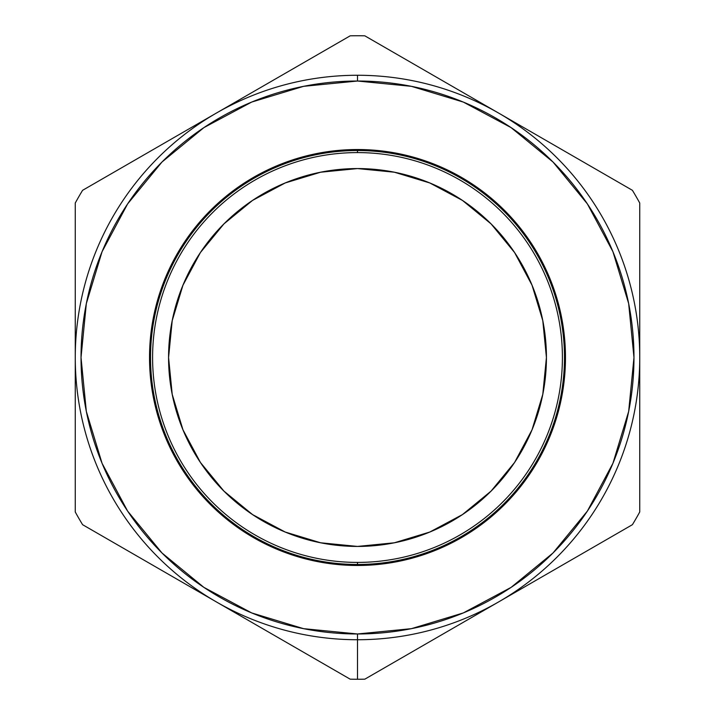 <?xml version="1.0" encoding="UTF-8"?>
<svg xmlns="http://www.w3.org/2000/svg" width="715" height="715" viewBox="0 0 715 715"><rect width="100%" height="100%" fill="white"/><g stroke="black" fill="none" stroke-linecap="round" stroke-linejoin="round"><path stroke-width="1.07" d="M357.5 75.263L357.5 81.027A276.473 276.473 0 0 1 633.973 357.5A276.473 276.473 0 0 1 357.5 633.973L357.5 639.737A282.237 282.237 0 0 0 639.737 357.5A282.237 282.237 0 0 0 357.5 75.263A282.237 282.237 0 0 1 639.737 357.5A282.237 282.237 0 0 1 357.5 639.737L357.5 679.25A321.75 321.75 0 0 0 364.829 679.17L498.614 601.923L364.829 679.17A321.75 321.75 0 0 1 350.171 679.17L82.591 524.685A321.75 321.75 0 0 1 75.263 511.985L75.263 203.015A321.75 321.75 0 0 1 82.591 190.315L350.171 35.83A321.75 321.75 0 0 1 364.829 35.83L632.409 190.315A321.75 321.75 0 0 1 639.737 203.015L639.737 511.985A321.75 321.75 0 0 1 632.409 524.685L498.614 601.923L632.409 524.685A321.75 321.75 0 0 0 639.737 511.985L639.737 203.015A321.75 321.75 0 0 0 632.409 190.315L364.829 35.83A321.75 321.75 0 0 0 350.171 35.83L82.591 190.315A321.75 321.75 0 0 0 75.263 203.015L75.263 511.985A321.75 321.75 0 0 0 82.591 524.685L350.171 679.17A321.75 321.75 0 0 0 357.5 679.25L357.5 639.737A282.237 282.237 0 0 1 75.263 357.5A282.237 282.237 0 0 1 357.5 75.263A282.237 282.237 0 0 0 75.263 357.5A282.237 282.237 0 0 0 357.5 639.737L357.5 633.973L411.438 628.664L463.302 612.934L511.1 587.381L552.999 552.999L587.381 511.1L612.934 463.302L628.664 411.438L633.973 357.5L628.664 303.562L612.934 251.698L587.381 203.9L552.999 162.001L511.1 127.619L463.302 102.066L411.438 86.336L357.5 81.027L303.562 86.336L251.698 102.066L203.9 127.619L162.001 162.001L127.619 203.9L102.066 251.698L86.336 303.562L81.027 357.5L86.336 411.438L102.066 463.302L127.619 511.1L162.001 552.999L203.9 587.381L251.698 612.934L303.562 628.664L357.5 633.973A276.473 276.473 0 0 1 81.027 357.5A276.473 276.473 0 0 1 357.5 81.027L357.5 75.263M357.5 565.449A207.949 207.949 0 0 1 149.551 357.5A207.949 207.949 0 0 1 357.5 149.551L357.5 150.284A207.216 207.216 0 0 0 150.284 357.5A207.216 207.216 0 0 0 357.5 564.716L357.5 565.476A207.976 207.976 0 0 1 149.524 357.5A207.976 207.976 0 0 1 357.5 149.524L357.5 149.551A207.949 207.949 0 0 0 149.551 357.5A207.949 207.949 0 0 0 357.5 565.449A207.949 207.949 0 0 0 565.449 357.5A207.949 207.949 0 0 0 357.5 149.551L357.5 149.524A207.976 207.976 0 0 1 565.476 357.5A207.976 207.976 0 0 1 357.5 565.476L357.5 564.716A207.207 207.207 0 0 1 150.293 357.5A207.207 207.207 0 0 1 357.5 150.293L357.5 150.525A206.975 206.975 0 0 0 150.525 357.5A206.975 206.975 0 0 0 357.5 564.475L357.5 564.707A207.216 207.216 0 0 1 150.284 357.5A207.216 207.216 0 0 1 357.5 150.284A207.207 207.207 0 0 0 150.293 357.5A207.207 207.207 0 0 0 357.5 564.707L357.5 564.716A207.207 207.207 0 0 0 564.707 357.5A207.207 207.207 0 0 0 357.5 150.293L357.5 150.284A207.216 207.216 0 0 1 564.716 357.5A207.216 207.216 0 0 1 357.5 564.716L357.5 564.475A206.975 206.975 0 0 1 150.525 357.5A206.975 206.975 0 0 1 357.5 150.525A206.975 206.975 0 0 0 150.525 357.5A206.975 206.975 0 0 0 357.5 564.475A206.975 206.975 0 0 1 150.525 357.5A206.975 206.975 0 0 1 357.5 150.525L357.5 152.59A204.91 204.91 0 0 0 152.59 357.5A204.91 204.91 0 0 0 357.5 562.41L357.5 564.475L357.5 562.41A204.91 204.91 0 0 1 152.59 357.5A204.91 204.91 0 0 1 357.5 152.59A204.91 204.91 0 0 1 562.41 357.5A204.91 204.91 0 0 1 357.5 562.41A204.91 204.91 0 0 0 562.41 357.5A204.91 204.91 0 0 0 357.5 152.59L357.5 150.525A206.975 206.975 0 0 1 564.475 357.5A206.975 206.975 0 0 1 357.5 564.475A206.975 206.975 0 0 0 564.475 357.5A206.975 206.975 0 0 0 357.5 150.525A206.975 206.975 0 0 1 564.475 357.5A206.975 206.975 0 0 1 357.5 564.475A206.975 206.975 0 0 0 564.475 357.5A206.975 206.975 0 0 0 357.5 150.525L357.5 150.293A207.207 207.207 0 0 1 564.707 357.5A207.207 207.207 0 0 1 357.5 564.707A207.216 207.216 0 0 0 564.716 357.5A207.216 207.216 0 0 0 357.5 150.284L357.5 149.551A207.949 207.949 0 0 1 565.449 357.5A207.949 207.949 0 0 1 357.5 565.449M532.04 429.795L542.792 394.358L532.04 429.795L514.586 462.462L491.089 491.089L462.462 514.586L429.795 532.04L394.358 542.792L357.5 546.43A188.93 188.93 0 0 1 168.57 357.5A188.93 188.93 0 0 1 357.5 168.57A188.93 188.93 0 0 1 546.43 357.5A188.93 188.93 0 0 1 357.5 546.43L320.642 542.792L285.205 532.04L320.642 542.792M429.795 182.96L394.358 172.208L429.795 182.96L462.462 200.415L491.089 223.911L514.586 252.538L532.04 285.205L542.792 320.642L546.43 357.5L542.792 394.358M182.96 285.205L172.208 320.642L182.96 285.205L200.415 252.538L223.911 223.911L252.538 200.415L285.205 182.96L320.642 172.208L357.5 168.57L394.358 172.208M357.5 565.476L316.924 561.481L277.912 549.647L241.956 530.432L210.433 504.567L184.568 473.044L165.353 437.088L153.519 398.076L149.524 357.5L153.519 316.924L165.353 277.912L184.568 241.956L210.433 210.433L241.956 184.568L277.912 165.353L316.924 153.519L357.5 149.524L398.076 153.519L437.088 165.353L473.044 184.568L504.567 210.433L530.432 241.956L549.647 277.912L561.481 316.924L565.476 357.5L561.481 398.076L549.647 437.088L530.432 473.044L504.567 504.567L473.044 530.432L437.088 549.647L398.076 561.481L357.5 565.476M285.205 532.04L252.538 514.586L223.911 491.089L200.415 462.462L182.96 429.795L172.208 394.358L168.57 357.5L172.208 320.642"/></g></svg>
